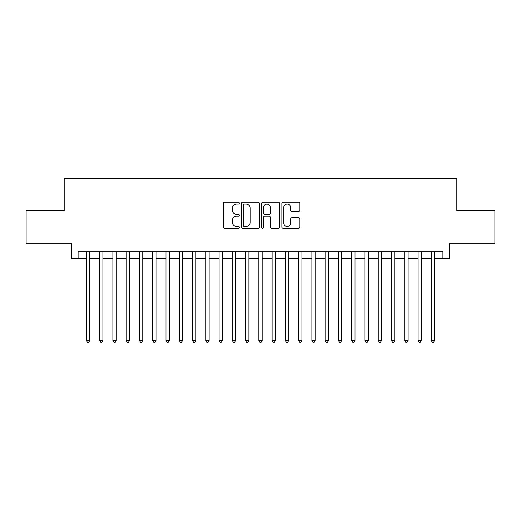 <?xml version="1.0" encoding="UTF-8"?>
<svg xmlns="http://www.w3.org/2000/svg" width="521" height="521" viewBox="0 0 521 521"><rect width="100%" height="100%" fill="white"/><g stroke="black" fill="none" stroke-linecap="round" stroke-linejoin="round"><path stroke-width="0.78" d="M239.276 203.157A0.912 0.912 0 0 0 238.364 202.246L224.531 202.246A1.302 1.302 0 0 0 223.229 203.548L223.229 226.987A1.302 1.302 0 0 0 224.531 228.289L238.364 228.289A0.912 0.912 0 0 0 239.276 227.377A0.912 0.912 0 0 0 238.364 226.466L236.573 226.466A4.168 4.168 0 0 1 232.412 222.298L232.412 220.344A4.168 4.168 0 0 1 236.573 216.182L238.364 216.182A0.912 0.912 0 0 0 239.276 215.271A0.912 0.912 0 0 0 238.364 214.359L236.573 214.359A4.168 4.168 0 0 1 232.412 210.191L232.412 208.237A4.168 4.168 0 0 1 236.573 204.069L238.364 204.069A0.912 0.912 0 0 0 239.276 203.157M298.553 211.428A1.302 1.302 0 0 0 299.855 210.126L299.855 203.548A1.302 1.302 0 0 0 298.553 202.246L283.19 202.246A1.302 1.302 0 0 0 281.887 203.548L281.887 226.987A1.302 1.302 0 0 0 283.19 228.289L298.553 228.289A1.302 1.302 0 0 0 299.855 226.987L299.855 219.041A1.302 1.302 0 0 0 298.553 217.739L291.975 217.739A1.302 1.302 0 0 0 290.672 219.041L290.672 222.981A3.484 3.484 0 0 1 287.188 226.466A3.484 3.484 0 0 1 283.711 222.981L283.711 207.553A3.484 3.484 0 0 1 287.188 204.069A3.484 3.484 0 0 1 290.672 207.553L290.672 210.126A1.302 1.302 0 0 0 291.975 211.428L298.553 211.428M78.111 258.377L78.111 251.747L442.889 251.747L442.889 258.377L449.519 258.377L449.519 243.789L494.95 243.789L494.95 210.627L456.813 210.627L456.813 178.788L64.187 178.788L64.187 210.627L26.05 210.627L26.05 243.789L71.481 243.789L71.481 258.377L86.401 258.377M259.36 203.548A1.302 1.302 0 0 0 258.058 202.246L242.695 202.246A1.302 1.302 0 0 0 241.392 203.548L241.392 226.987A1.302 1.302 0 0 0 242.695 228.289L258.058 228.289A1.302 1.302 0 0 0 259.36 226.987L259.36 203.548M262.942 202.246L278.305 202.246A1.302 1.302 0 0 1 279.608 203.548L279.608 226.987A1.302 1.302 0 0 1 278.305 228.289L271.728 228.289A1.302 1.302 0 0 1 270.425 226.987L270.425 217.478A1.302 1.302 0 0 0 269.123 216.182L264.766 216.182A1.302 1.302 0 0 0 263.463 217.478L263.463 227.377A0.912 0.912 0 0 1 262.551 228.289A0.912 0.912 0 0 1 261.64 227.377L261.64 203.548A1.302 1.302 0 0 1 262.942 202.246M89.723 258.377L99.667 258.377M102.982 258.377L112.933 258.377M116.248 258.377L126.199 258.377M129.514 258.377L139.459 258.377M142.78 258.377L152.725 258.377M156.04 258.377L165.991 258.377M169.305 258.377L179.257 258.377M182.571 258.377L192.523 258.377M195.837 258.377L205.782 258.377M209.097 258.377L219.048 258.377M222.363 258.377L232.314 258.377M235.629 258.377L245.58 258.377M248.895 258.377L258.839 258.377M262.161 258.377L272.105 258.377M275.42 258.377L285.371 258.377M288.686 258.377L298.637 258.377M301.952 258.377L311.903 258.377M315.218 258.377L325.163 258.377M328.477 258.377L338.429 258.377M341.743 258.377L351.695 258.377M355.009 258.377L364.96 258.377M368.275 258.377L378.22 258.377M381.541 258.377L391.486 258.377M394.801 258.377L404.752 258.377M408.067 258.377L418.018 258.377M421.333 258.377L431.277 258.377M434.599 258.377L442.889 258.377M244.128 204.069A0.912 0.912 0 0 0 243.216 204.981L243.216 225.554A0.912 0.912 0 0 0 244.128 226.466L246.016 226.466A4.168 4.168 0 0 0 250.184 222.298L250.184 208.237A4.168 4.168 0 0 0 246.016 204.069L244.128 204.069M270.425 207.619A3.484 3.484 0 0 0 266.947 204.134A3.484 3.484 0 0 0 263.463 207.619L263.463 213.056A1.302 1.302 0 0 0 264.766 214.359L269.123 214.359A1.302 1.302 0 0 0 270.425 213.056L270.425 207.619M89.723 251.747L89.723 340.487L86.401 340.487L86.401 251.747M89.723 340.487L88.726 342.212L87.398 342.212L86.401 340.487M102.982 251.747L102.982 340.487L99.667 340.487L99.667 251.747M102.982 340.487L101.992 342.212L100.664 342.212L99.667 340.487M116.248 251.747L116.248 340.487L112.933 340.487L112.933 251.747M116.248 340.487L115.252 342.212L113.93 342.212L112.933 340.487M129.514 251.747L129.514 340.487L126.199 340.487L126.199 251.747M129.514 340.487L128.518 342.212L127.189 342.212L126.199 340.487M142.78 251.747L142.78 340.487L139.459 340.487L139.459 251.747M142.78 340.487L141.784 342.212L140.455 342.212L139.459 340.487M156.04 251.747L156.04 340.487L152.725 340.487L152.725 251.747M156.04 340.487L155.05 342.212L153.721 342.212L152.725 340.487M169.305 251.747L169.305 340.487L165.991 340.487L165.991 251.747M169.305 340.487L168.309 342.212L166.987 342.212L165.991 340.487M182.571 251.747L182.571 340.487L179.257 340.487L179.257 251.747M182.571 340.487L181.575 342.212L180.253 342.212L179.257 340.487M195.837 251.747L195.837 340.487L192.523 340.487L192.523 251.747M195.837 340.487L194.841 342.212L193.512 342.212L192.523 340.487M209.097 251.747L209.097 340.487L205.782 340.487L205.782 251.747M209.097 340.487L208.107 342.212L206.778 342.212L205.782 340.487M222.363 251.747L222.363 340.487L219.048 340.487L219.048 251.747M222.363 340.487L221.373 342.212L220.044 342.212L219.048 340.487M235.629 251.747L235.629 340.487L232.314 340.487L232.314 251.747M235.629 340.487L234.632 342.212L233.31 342.212L232.314 340.487M248.895 251.747L248.895 340.487L245.58 340.487L245.58 251.747M248.895 340.487L247.898 342.212L246.57 342.212L245.58 340.487M262.161 251.747L262.161 340.487L258.839 340.487L258.839 251.747M262.161 340.487L261.164 342.212L259.836 342.212L258.839 340.487M275.42 251.747L275.42 340.487L272.105 340.487L272.105 251.747M275.42 340.487L274.43 342.212L273.102 342.212L272.105 340.487M288.686 251.747L288.686 340.487L285.371 340.487L285.371 251.747M288.686 340.487L287.69 342.212L286.368 342.212L285.371 340.487M301.952 251.747L301.952 340.487L298.637 340.487L298.637 251.747M301.952 340.487L300.956 342.212L299.627 342.212L298.637 340.487M315.218 251.747L315.218 340.487L311.903 340.487L311.903 251.747M315.218 340.487L314.222 342.212L312.893 342.212L311.903 340.487M328.477 251.747L328.477 340.487L325.163 340.487L325.163 251.747M328.477 340.487L327.488 342.212L326.159 342.212L325.163 340.487M341.743 251.747L341.743 340.487L338.429 340.487L338.429 251.747M341.743 340.487L340.747 342.212L339.425 342.212L338.429 340.487M355.009 251.747L355.009 340.487L351.695 340.487L351.695 251.747M355.009 340.487L354.013 342.212L352.691 342.212L351.695 340.487M368.275 251.747L368.275 340.487L364.96 340.487L364.96 251.747M368.275 340.487L367.279 342.212L365.95 342.212L364.96 340.487M381.541 251.747L381.541 340.487L378.22 340.487L378.22 251.747M381.541 340.487L380.545 342.212L379.216 342.212L378.22 340.487M394.801 251.747L394.801 340.487L391.486 340.487L391.486 251.747M394.801 340.487L393.811 342.212L392.482 342.212L391.486 340.487M408.067 251.747L408.067 340.487L404.752 340.487L404.752 251.747M408.067 340.487L407.07 342.212L405.748 342.212L404.752 340.487M421.333 251.747L421.333 340.487L418.018 340.487L418.018 251.747M421.333 340.487L420.336 342.212L419.008 342.212L418.018 340.487M434.599 251.747L434.599 340.487L431.277 340.487L431.277 251.747M434.599 340.487L433.602 342.212L432.274 342.212L431.277 340.487"/></g></svg>
